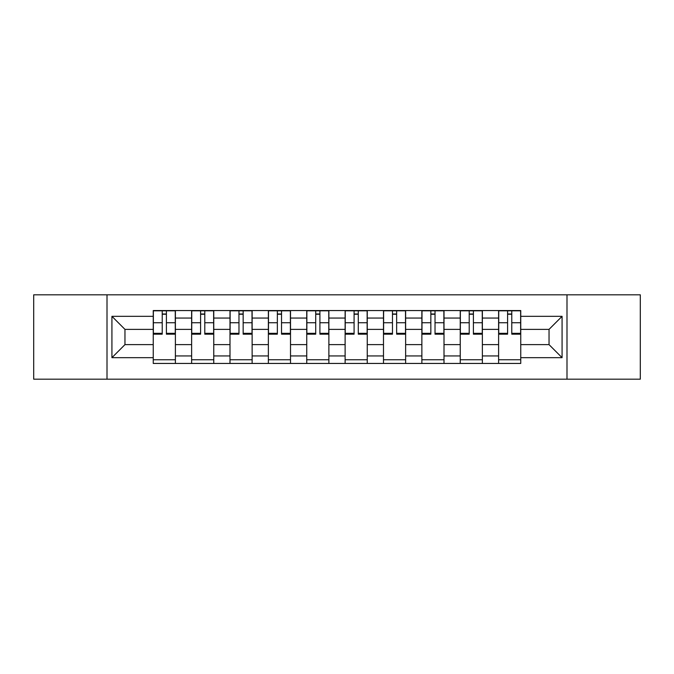 <?xml version="1.0" encoding="UTF-8"?>
<svg xmlns="http://www.w3.org/2000/svg" width="674" height="674" viewBox="0 0 674 674"><rect width="100%" height="100%" fill="white"/><g stroke="black" fill="none" stroke-linecap="round" stroke-linejoin="round"><path stroke-width="1.01" d="M566.994 379.184L640.3 379.184L640.3 294.816L33.7 294.816L33.7 379.184L566.994 379.184L566.994 294.816M191.627 363.446L191.627 318.061L175.392 318.061L175.392 363.446M175.392 318.061L175.392 310.554M191.627 318.061L191.627 310.554M213.759 310.554L213.759 363.446M229.994 363.446L229.994 310.554M252.135 310.554L252.135 363.446M268.37 363.446L268.37 310.554M290.511 310.554L290.511 363.446M306.746 363.446L306.746 310.554M328.878 310.554L328.878 363.446M345.122 363.446L345.122 310.554M367.254 310.554L367.254 363.446M383.489 363.446L383.489 310.554M405.63 310.554L405.63 363.446M421.865 363.446L421.865 310.554M444.006 310.554L444.006 363.446M460.241 363.446L460.241 310.554M482.373 310.554L482.373 363.446M498.608 363.446L498.608 310.554M498.608 344.625L482.373 344.625M460.241 344.625L444.006 344.625M421.865 344.625L405.63 344.625M383.489 344.625L367.254 344.625M345.122 344.625L328.878 344.625M306.746 344.625L290.511 344.625M268.37 344.625L252.135 344.625M229.994 344.625L213.759 344.625M191.627 344.625L175.392 344.625M498.608 329.375L482.373 329.375M460.241 329.375L444.006 329.375M421.865 329.375L405.63 329.375M383.489 329.375L367.254 329.375M345.122 329.375L328.878 329.375M306.746 329.375L290.511 329.375M268.37 329.375L252.135 329.375M229.994 329.375L213.759 329.375M191.627 329.375L175.392 329.375M124.96 344.625L153.251 344.625L153.251 329.375L124.96 329.375L124.96 344.625L111.926 357.667L111.926 316.333L153.251 316.333L153.251 329.375M520.749 329.375L520.749 344.625L549.04 344.625L549.04 329.375L520.749 329.375L520.749 310.554L153.251 310.554L153.251 316.333M520.749 316.333L562.074 316.333L562.074 357.667L520.749 357.667L520.749 344.625M153.251 344.625L153.251 363.446L520.749 363.446L520.749 357.667M153.251 357.667L111.926 357.667M107.006 379.184L107.006 294.816M175.392 359.756L153.251 359.756M162.223 314.244L166.411 314.244M213.759 359.756L191.627 359.756M200.599 314.244L204.786 314.244M252.135 359.756L229.994 359.756M238.975 314.244L243.154 314.244M290.511 359.756L268.37 359.756M277.351 314.244L281.53 314.244M328.878 359.756L306.746 359.756M315.718 314.244L319.906 314.244M367.254 359.756L345.122 359.756M354.094 314.244L358.282 314.244M405.63 359.756L383.489 359.756M392.47 314.244L396.649 314.244M444.006 359.756L421.865 359.756M430.846 314.244L435.025 314.244M482.373 359.756L460.241 359.756M469.214 314.244L473.401 314.244M520.749 359.756L498.608 359.756M507.589 314.244L511.777 314.244M111.926 316.333L124.96 329.375M549.04 344.625L562.074 357.667M549.04 329.375L562.074 316.333M166.411 333.327L175.265 333.327L175.265 334.169L166.411 334.169L166.411 310.807L175.265 310.807L170.345 310.807M175.265 333.327L175.265 310.807M162.223 314L166.411 314M158.289 310.807L153.369 310.807L153.369 334.169L162.223 334.169L162.223 310.807L158.66 310.807M153.369 310.807L169.974 310.807M204.786 333.327L213.641 333.327L213.641 334.169L204.786 334.169L204.786 310.807L213.641 310.807L208.721 310.807M213.641 333.327L213.641 310.807M200.599 314L204.786 314M196.665 310.807L191.745 310.807L191.745 334.169L200.599 334.169L200.599 310.807L197.035 310.807M191.745 310.807L208.35 310.807M243.154 333.327L252.009 333.327L252.009 334.169L243.154 334.169L243.154 310.807L252.009 310.807L247.088 310.807M252.009 333.327L252.009 310.807M238.975 314L243.154 314M235.041 310.807L230.12 310.807L230.12 334.169L238.975 334.169L238.975 310.807L235.411 310.807M230.12 310.807L246.726 310.807M281.53 333.327L290.384 333.327L290.384 334.169L281.53 334.169L281.53 310.807L290.384 310.807L285.464 310.807M290.384 333.327L290.384 310.807M277.351 314L281.53 314M273.417 310.807L268.496 310.807L268.496 334.169L277.351 334.169L277.351 310.807L273.779 310.807M268.496 310.807L285.094 310.807M319.906 333.327L328.76 333.327L328.76 334.169L319.906 334.169L319.906 310.807L328.76 310.807L323.84 310.807M328.76 333.327L328.76 310.807M315.718 314L319.906 314M311.784 310.807L306.864 310.807L306.864 334.169L315.718 334.169L315.718 310.807L312.155 310.807M306.864 310.807L323.469 310.807M358.282 333.327L367.136 333.327L367.136 334.169L358.282 334.169L358.282 310.807L367.136 310.807L362.216 310.807M367.136 333.327L367.136 310.807M354.094 314L358.282 314M350.16 310.807L345.24 310.807L345.24 334.169L354.094 334.169L354.094 310.807L350.531 310.807M345.24 310.807L361.845 310.807M396.649 333.327L405.504 333.327L405.504 334.169L396.649 334.169L396.649 310.807L405.504 310.807L400.583 310.807M405.504 333.327L405.504 310.807M392.47 314L396.649 314M388.536 310.807L383.616 310.807L383.616 334.169L392.47 334.169L392.47 310.807L388.906 310.807M383.616 310.807L400.221 310.807M435.025 333.327L443.88 333.327L443.88 334.169L435.025 334.169L435.025 310.807L443.88 310.807L438.959 310.807M443.88 333.327L443.88 310.807M430.846 314L435.025 314M426.912 310.807L421.991 310.807L421.991 334.169L430.846 334.169L430.846 310.807L427.274 310.807M421.991 310.807L438.589 310.807M473.401 333.327L482.255 333.327L482.255 334.169L473.401 334.169L473.401 310.807L482.255 310.807L477.335 310.807M482.255 333.327L482.255 310.807M469.214 314L473.401 314M465.279 310.807L460.359 310.807L460.359 334.169L469.214 334.169L469.214 310.807L465.65 310.807M460.359 310.807L476.965 310.807M511.777 333.327L520.631 333.327L520.631 334.169L511.777 334.169L511.777 310.807L520.631 310.807L515.711 310.807M520.631 333.327L520.631 310.807M507.589 314L511.777 314M503.655 310.807L498.735 310.807L498.735 334.169L507.589 334.169L507.589 310.807L504.026 310.807M498.735 310.807L515.34 310.807M460.241 318.061L444.006 318.061M421.865 318.061L405.63 318.061M383.489 318.061L367.254 318.061M345.122 318.061L328.878 318.061M306.746 318.061L290.511 318.061M268.37 318.061L252.135 318.061M229.994 318.061L213.759 318.061M498.608 318.061L482.373 318.061M460.241 355.939L444.006 355.939M421.865 355.939L405.63 355.939M383.489 355.939L367.254 355.939M345.122 355.939L328.878 355.939M306.746 355.939L290.511 355.939M268.37 355.939L252.135 355.939M229.994 355.939L213.759 355.939M191.627 355.939L175.392 355.939M498.608 355.939L482.373 355.939M166.411 322.745L175.265 322.745M153.369 333.327L162.223 333.327M153.369 322.745L162.223 322.745M204.786 322.745L213.641 322.745M191.745 333.327L200.599 333.327M191.745 322.745L200.599 322.745M243.154 322.745L252.009 322.745M230.12 333.327L238.975 333.327M230.12 322.745L238.975 322.745M281.53 322.745L290.384 322.745M268.496 333.327L277.351 333.327M268.496 322.745L277.351 322.745M319.906 322.745L328.76 322.745M306.864 333.327L315.718 333.327M306.864 322.745L315.718 322.745M358.282 322.745L367.136 322.745M345.24 333.327L354.094 333.327M345.24 322.745L354.094 322.745M396.649 322.745L405.504 322.745M383.616 333.327L392.47 333.327M383.616 322.745L392.47 322.745M435.025 322.745L443.88 322.745M421.991 333.327L430.846 333.327M421.991 322.745L430.846 322.745M473.401 322.745L482.255 322.745M460.359 333.327L469.214 333.327M460.359 322.745L469.214 322.745M511.777 322.745L520.631 322.745M498.735 333.327L507.589 333.327M498.735 322.745L507.589 322.745"/></g></svg>
